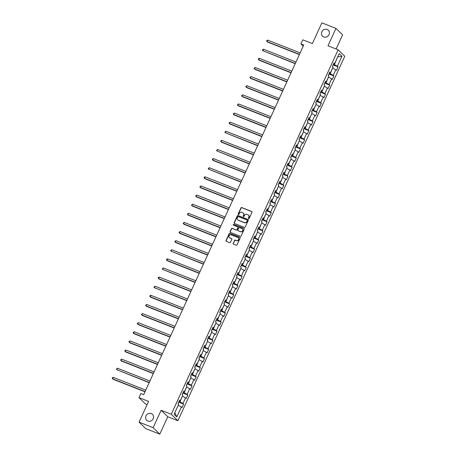 <?xml version="1.0" encoding="UTF-8"?>
<svg xmlns="http://www.w3.org/2000/svg" width="457" height="457" viewBox="0 0 457 457"><rect width="100%" height="100%" fill="white"/><g stroke="black" fill="none" stroke-linecap="round" stroke-linejoin="round"><path stroke-width="0.69" d="M248.631 218.606A0.446 0.411 -45.7 0 0 249.202 218.36L251.99 212.265A0.64 0.588 -45.7 0 0 251.704 211.471L241.747 207.552A0.64 0.588 -45.7 0 0 240.93 207.912L238.143 214.002A0.446 0.411 -45.7 0 0 238.343 214.556A0.446 0.411 -45.7 0 0 238.914 214.31L239.279 213.522A2.039 1.879 -45.7 0 1 241.884 212.379L242.718 212.711A2.039 1.879 -45.7 0 1 243.644 215.241L243.284 216.03A0.446 0.411 -45.7 0 0 243.49 216.584A0.446 0.411 -45.7 0 0 244.061 216.332L244.421 215.544A2.039 1.879 -45.7 0 1 247.031 214.407L247.86 214.733A2.039 1.879 -45.7 0 1 248.791 217.264L248.431 218.052A0.446 0.411 -45.7 0 0 248.631 218.606M151.301 413.574A4.153 3.833 -45.7 0 0 146.36 415.23A4.153 3.833 -45.7 0 0 146.691 420.286A4.153 3.833 -45.7 0 0 147.879 421.051A4.153 3.833 -45.7 0 0 152.821 419.395A4.153 3.833 -45.7 0 0 152.489 414.339A4.153 3.833 -45.7 0 0 151.301 413.574M327.155 29.477A4.153 3.833 -45.7 0 0 322.214 31.133A4.153 3.833 -45.7 0 0 322.545 36.189A4.153 3.833 -45.7 0 0 323.733 36.954A4.153 3.833 -45.7 0 0 328.674 35.298A4.153 3.833 -45.7 0 0 328.343 30.242A4.153 3.833 -45.7 0 0 327.155 29.477M233.167 243.335A0.64 0.588 -45.7 0 0 233.458 244.124L236.252 245.22A0.64 0.588 -45.7 0 0 237.063 244.866L240.165 238.103A0.64 0.588 -45.7 0 0 239.874 237.309L229.917 233.39A0.64 0.588 -45.7 0 0 229.106 233.744L226.004 240.513A0.64 0.588 -45.7 0 0 226.295 241.307L229.671 242.633A0.64 0.588 -45.7 0 0 230.482 242.279L231.808 239.382A0.64 0.588 -45.7 0 0 231.522 238.588L229.848 237.931A1.702 1.571 -45.7 0 1 229.225 235.544A1.702 1.571 -45.7 0 1 231.253 234.864L237.806 237.44A1.702 1.571 -45.7 0 1 238.428 239.834A1.702 1.571 -45.7 0 1 236.4 240.513L235.309 240.079A0.64 0.588 -45.7 0 0 234.492 240.439L233.344 243.507A0.64 0.588 -45.7 0 0 233.373 244.084M336.124 49.008L342.596 34.863L335.964 28.391L321.877 22.85L312.382 43.592L302.802 39.822L300.935 43.912L303.751 45.02L143.681 394.642L140.865 393.534L138.991 397.624L145.623 404.097L147.068 404.662M153.158 427.678L159.79 434.15L167.759 416.738L161.127 410.266L153.158 427.678L139.071 422.137L148.571 401.395L138.991 397.624M161.127 410.266L171.272 414.259L338.134 49.796L344.767 56.268L177.904 420.731L171.272 414.259M335.964 28.391L327.995 45.803L338.134 49.796M244.415 227.386A0.64 0.588 -45.7 0 0 245.232 227.032L248.328 220.263A0.64 0.588 -45.7 0 0 248.037 219.474L238.086 215.555A0.64 0.588 -45.7 0 0 237.269 215.91L234.173 222.679A0.64 0.588 -45.7 0 0 234.464 223.467L244.415 227.386M244.244 229.18L241.147 235.949A0.64 0.588 -45.7 0 1 240.331 236.303L230.379 232.385A0.64 0.588 -45.7 0 1 230.088 231.596L231.413 228.7A0.64 0.588 -45.7 0 1 232.23 228.346L236.269 229.934A0.64 0.588 -45.7 0 0 237.08 229.58L237.96 227.655A0.64 0.588 -45.7 0 0 237.669 226.866L233.47 225.21A0.446 0.411 -45.7 0 1 233.304 224.587A0.446 0.411 -45.7 0 1 233.835 224.41L243.958 228.391A0.64 0.588 -45.7 0 1 244.244 229.18M159.79 434.15L145.703 428.609L139.071 422.137M183.64 404.097L182.983 403.457L185.553 397.847L186.205 398.487L187.81 394.979L187.159 394.345L189.724 388.736L190.38 389.375L191.986 385.868L191.329 385.228L193.899 379.618L194.551 380.258L196.156 376.751L195.505 376.117L198.07 370.507L198.726 371.147L200.332 367.639L199.675 367L202.245 361.39L202.897 362.03L204.502 358.522L203.851 357.888L206.415 352.278L207.072 352.913L208.678 349.411L208.021 348.771L210.591 343.161L211.243 343.801L212.848 340.294L212.197 339.66L214.761 334.05L215.418 334.684L217.024 331.182L216.367 330.542L218.937 324.933L219.589 325.573L221.194 322.065L220.542 321.425L223.107 315.821L223.764 316.455L225.37 312.954L224.713 312.314L227.283 306.704L227.934 307.344L229.54 303.836L228.888 303.197L231.453 297.587L232.11 298.227L233.716 294.725L233.059 294.085L235.629 288.476L236.28 289.115L237.886 285.608L237.234 284.968L239.799 279.358L240.456 279.998L242.061 276.491L241.405 275.857L243.975 270.247L244.626 270.887L246.232 267.379L245.58 266.739L248.145 261.13L248.802 261.77L250.407 258.262L249.751 257.628L252.321 252.018L252.972 252.658L254.578 249.151L253.926 248.511L256.491 242.901L257.148 243.541L258.753 240.034L258.096 239.399L260.667 233.79L261.318 234.424L262.924 230.922L262.272 230.282L264.837 224.673L265.494 225.312L267.099 221.805L266.442 221.171L269.013 215.561L269.664 216.195L271.269 212.694L270.618 212.054L273.183 206.444L273.84 207.084L275.445 203.576L274.788 202.937L277.359 197.333L278.01 197.967L279.615 194.465L278.964 193.825L281.529 188.215L282.186 188.855L283.791 185.348L283.134 184.708L285.705 179.098L286.356 179.738L287.961 176.236L287.31 175.597L289.875 169.987L290.532 170.627L292.137 167.119L291.48 166.479L294.051 160.87L294.702 161.51L296.307 158.002L295.656 157.368L298.221 151.758L298.878 152.398L300.483 148.891L299.826 148.251L302.397 142.641L303.048 143.281L304.653 139.773L304.002 139.139L306.567 133.53L307.224 134.169L308.829 130.662L308.172 130.022L310.743 124.413L311.394 125.052L312.999 121.545L312.348 120.911L314.913 115.301L315.57 115.935L317.175 112.433L316.518 111.794L319.089 106.184L319.74 106.824L321.345 103.316L320.694 102.682L323.259 97.073L323.916 97.707L325.521 94.205L324.864 93.565L327.435 87.955L328.086 88.595L329.691 85.088L329.04 84.448L331.605 78.844L332.262 79.478L333.867 75.976L333.21 75.336L335.781 69.727L336.432 70.367L338.037 66.859L337.386 66.219L341.933 56.291L339.208 53.629L334.661 63.563L334.004 62.923L332.399 66.431L333.056 67.07L330.485 72.68L329.828 72.04L328.229 75.548L328.88 76.182L326.315 81.792L325.658 81.152L324.053 84.659L324.71 85.299L322.139 90.909L321.482 90.269L319.883 93.776L320.534 94.41L317.969 100.02L317.312 99.38L315.707 102.888L316.364 103.528L313.793 109.137L313.142 108.498L311.537 112.005L312.188 112.639L309.623 118.249L308.966 117.615L307.361 121.116L308.018 121.756L305.447 127.366L304.796 126.726L303.191 130.234L303.842 130.868L301.277 136.477L300.62 135.843L299.015 139.345L299.672 139.985L297.101 145.594L296.45 144.955L294.845 148.462L295.496 149.102L292.931 154.706L292.274 154.072L290.669 157.574L291.326 158.213L288.755 163.823L288.104 163.183L286.499 166.691L287.15 167.331L284.585 172.94L283.928 172.3L282.323 175.802L282.98 176.442L280.409 182.052L279.758 181.412L278.153 184.919L278.804 185.559L276.239 191.169L275.582 190.529L273.977 194.036L274.634 194.671L272.064 200.28L271.412 199.64L269.807 203.148L270.458 203.788L267.893 209.397L267.236 208.758L265.631 212.265L266.288 212.899L263.718 218.509L263.066 217.869L261.461 221.377L262.112 222.016L259.547 227.626L258.891 226.986L257.285 230.494L257.942 231.128L255.372 236.737L254.72 236.103L253.115 239.605L253.766 240.245L251.201 245.855L250.545 245.215L248.939 248.722L249.596 249.362L247.026 254.966L246.374 254.332L244.769 257.834L245.42 258.473L242.856 264.083L242.199 263.443L240.593 266.951L241.25 267.591L238.68 273.195L238.028 272.561L236.423 276.062L237.074 276.702L234.51 282.312L233.853 281.672L232.247 285.179L232.904 285.819L230.334 291.429L229.682 290.789L228.077 294.291L228.728 294.931L226.164 300.54L225.507 299.901L223.901 303.408L224.558 304.048L221.988 309.657L221.337 309.018L219.731 312.525L220.383 313.159L217.818 318.769L217.161 318.129L215.555 321.637L216.212 322.276L213.642 327.886L212.991 327.246L211.385 330.754L212.037 331.388L209.472 336.998L208.815 336.358L207.21 339.865L207.866 340.505L205.296 346.115L204.645 345.475L203.039 348.982L203.691 349.616L201.126 355.226L200.469 354.592L198.864 358.094L199.52 358.734L196.95 364.343L196.299 363.703L194.693 367.211L195.345 367.851L192.78 373.455L192.123 372.821L190.518 376.322L191.175 376.962L188.604 382.572L187.953 381.932L186.347 385.44L186.999 386.079L184.434 391.683L183.777 391.049L182.172 394.551L182.829 395.191L180.258 400.8L179.607 400.161L178.002 403.668L178.653 404.308L174.106 414.236L176.83 416.898L181.378 406.964L182.035 407.604L183.64 404.097L178.693 402.149M182.372 396.179L180.012 401.874L179.001 401.474M180.012 401.874L182.983 403.457M182.583 396.265L185.553 397.847M180.258 400.8L179.361 400.692M186.547 387.068L184.188 392.757L183.177 392.357M184.188 392.757L187.159 394.345M186.753 387.148L189.724 388.736M184.434 391.683L183.537 391.575M190.718 377.95L188.358 383.64L187.347 383.246M188.358 383.64L191.329 385.228M190.929 378.036L193.899 379.618M188.604 382.572L187.707 382.463M194.893 368.839L192.534 374.529L191.523 374.129M192.534 374.529L195.505 376.117M195.099 368.919L198.07 370.507M192.78 373.455L191.883 373.346M199.063 359.722L196.704 365.411L195.693 365.017M196.704 365.411L199.675 367M199.275 359.808L202.245 361.39M196.95 364.343L196.053 364.235M203.239 350.61L200.88 356.3L199.869 355.9M200.88 356.3L203.851 357.888M203.445 350.69L206.415 352.278M201.126 355.226L200.229 355.118M207.409 341.493L205.05 347.183L204.039 346.789M205.05 347.183L208.021 348.771M207.621 341.573L210.591 343.161M205.296 346.115L204.399 346.006M211.585 332.382L209.226 338.071L208.215 337.672M209.226 338.071L212.197 339.66M211.791 332.462L214.761 334.05M209.472 336.998L208.575 336.889M215.755 323.265L213.396 328.954L212.385 328.56M213.396 328.954L216.367 330.542M215.967 323.345L218.937 324.933M213.642 327.886L212.745 327.778M219.931 314.153L217.572 319.843L216.561 319.443M217.572 319.843L220.542 321.425M220.137 314.233L223.107 315.821M217.818 318.769L216.921 318.66M224.101 305.036L221.742 310.726L220.731 310.332M221.742 310.726L224.713 312.314M224.313 305.116L227.283 306.704M221.988 309.657L221.091 309.543M228.277 295.919L225.918 301.614L224.907 301.214M225.918 301.614L228.888 303.197M228.483 296.005L231.453 297.587M226.164 300.54L225.267 300.432M232.447 286.807L230.088 292.497L229.077 292.103M230.088 292.497L233.059 294.085M232.659 286.887L235.629 288.476M230.334 291.429L229.437 291.315M236.623 277.69L234.264 283.386L233.253 282.986M234.264 283.386L237.234 284.968M236.829 277.776L239.799 279.358M234.51 282.312L233.613 282.203M240.793 268.579L238.434 274.269L237.423 273.869M238.434 274.269L241.405 275.857M241.005 268.659L243.975 270.247M238.68 273.195L237.783 273.086M244.969 259.462L242.61 265.151L241.599 264.757M242.61 265.151L245.58 266.739M245.175 259.547L248.145 261.13M242.856 264.083L241.959 263.975M249.139 250.35L246.78 256.04L245.769 255.64M246.78 256.04L249.751 257.628M249.351 250.43L252.321 252.018M247.026 254.966L246.129 254.857M253.315 241.233L250.956 246.923L249.945 246.529M250.956 246.923L253.926 248.511M253.521 241.319L256.491 242.901M251.201 245.855L250.305 245.746M257.485 232.122L255.126 237.811L254.115 237.412M255.126 237.811L258.096 239.399M257.697 232.202L260.667 233.79M255.372 236.737L254.475 236.629M261.661 223.005L259.302 228.694L258.291 228.3M259.302 228.694L262.272 230.282M261.867 223.085L264.837 224.673M259.547 227.626L258.651 227.517M265.831 213.893L263.472 219.583L262.461 219.183M263.472 219.583L266.442 221.171M266.043 213.973L269.013 215.561M263.718 218.509L262.821 218.4M270.007 204.776L267.648 210.466L266.637 210.071M267.648 210.466L270.618 212.054M270.213 204.856L273.183 206.444M267.893 209.397L266.997 209.289M274.177 195.665L271.818 201.354L270.807 200.954M271.818 201.354L274.788 202.937M274.389 195.745L277.359 197.333M272.064 200.28L271.167 200.172M278.353 186.547L275.994 192.237L274.983 191.843M275.994 192.237L278.964 193.825M278.559 186.627L281.529 188.215M276.239 191.169L275.343 191.055M282.523 177.43L280.164 183.126L279.153 182.726M280.164 183.126L283.134 184.708M282.734 177.516L285.705 179.098M280.409 182.052L279.513 181.943M286.699 168.319L284.34 174.008L283.329 173.614M284.34 174.008L287.31 175.597M286.905 168.399L289.875 169.987M284.585 172.94L283.688 172.826M290.869 159.202L288.51 164.897L287.499 164.497M288.51 164.897L291.48 166.479M291.08 159.287L294.051 160.87M288.755 163.823L287.859 163.715M295.045 150.09L292.686 155.78L291.675 155.38M292.686 155.78L295.656 157.368M295.251 150.17L298.221 151.758M292.931 154.706L292.034 154.597M299.215 140.973L296.856 146.663L295.845 146.269M296.856 146.663L299.826 148.251M299.426 141.059L302.397 142.641M297.101 145.594L296.205 145.486M303.391 131.862L301.032 137.551L300.021 137.151M301.032 137.551L304.002 139.139M303.597 131.942L306.567 133.53M301.277 136.477L300.38 136.369M307.561 122.744L305.202 128.434L304.191 128.04M305.202 128.434L308.172 130.022M307.772 122.83L310.743 124.413M305.447 127.366L304.551 127.257M311.737 113.633L309.378 119.323L308.366 118.923M309.378 119.323L312.348 120.911M311.942 113.713L314.913 115.301M309.623 118.249L308.726 118.14M315.907 104.516L313.548 110.206L312.537 109.811M313.548 110.206L316.518 111.794M316.118 104.596L319.089 106.184M313.793 109.137L312.896 109.029M320.083 95.404L317.718 101.094L316.712 100.694M317.718 101.094L320.694 102.682M320.288 95.484L323.259 97.073M317.969 100.02L317.072 99.912M324.253 86.287L321.894 91.977L320.883 91.583M321.894 91.977L324.864 93.565M324.464 86.367L327.435 87.955M322.139 90.909L321.242 90.8M328.429 77.176L326.064 82.866L325.058 82.466M326.064 82.866L329.04 84.448M328.634 77.256L331.605 78.844M326.315 81.792L325.418 81.683M332.599 68.059L330.24 73.748L329.229 73.354M330.24 73.748L333.21 75.336M332.81 68.139L335.781 69.727M330.485 72.68L329.588 72.566M337.683 56.959L334.41 64.637L333.404 64.237M334.41 64.637L337.386 66.219M337.723 56.874L341.933 56.291M334.661 63.563L333.764 63.454M167.759 416.738L177.904 420.731M300.935 43.912L303.231 46.151M174.763 412.808L178.201 405.296M174.928 412.974L176.83 416.898M178.407 405.376L181.378 406.964M333.096 64.911L338.037 66.859M328.92 74.028L333.867 75.976M324.75 83.145L329.691 85.088M320.574 92.257L325.521 94.205M316.404 101.374L321.345 103.316M312.228 110.485L317.175 112.433M308.058 119.603L312.999 121.545M303.882 128.714L308.829 130.662M299.712 137.831L304.653 139.773M295.536 146.943L300.483 148.891M291.366 156.06L296.307 158.002M287.19 165.171L292.137 167.119M283.02 174.288L287.961 176.236M278.844 183.4L283.791 185.348M274.674 192.517L279.615 194.465M270.498 201.634L275.445 203.576M266.328 210.746L271.269 212.694M262.152 219.863L267.099 221.805M257.982 228.974L262.924 230.922M253.806 238.091L258.753 240.034M249.636 247.203L254.578 249.151M245.46 256.32L250.407 258.262M241.29 265.431L246.232 267.379M237.114 274.548L242.061 276.491M232.944 283.66L237.886 285.608M228.768 292.777L233.716 294.725M224.598 301.888L229.54 303.836M220.423 311.006L225.37 312.954M216.252 320.123L221.194 322.065M212.077 329.234L217.024 331.182M207.906 338.351L212.848 340.294M203.731 347.463L208.678 349.411M199.56 356.58L204.502 358.522M195.385 365.691L200.332 367.639M191.215 374.809L196.156 376.751M187.039 383.92L191.986 385.868M182.869 393.037L187.81 394.979M248.608 218.595A0.446 0.411 -45.7 0 1 248.608 218.229L248.968 217.441A2.039 1.879 -45.7 0 0 248.528 215.201M243.387 213.173A2.039 1.879 -45.7 0 1 243.827 215.413L243.467 216.201A0.446 0.411 -45.7 0 0 243.467 216.572M251.961 211.688A0.64 0.588 -45.7 0 0 251.881 211.648L241.924 207.729A0.64 0.588 -45.7 0 0 241.113 208.084L238.32 214.179A0.446 0.411 -45.7 0 0 238.32 214.55M248.3 219.691A0.64 0.588 -45.7 0 0 248.22 219.646L238.263 215.733A0.64 0.588 -45.7 0 0 237.446 216.087L234.35 222.85A0.64 0.588 -45.7 0 0 234.378 223.427M247.266 220.588A0.446 0.411 -45.7 0 0 247.066 220.034L238.326 216.595A0.446 0.411 -45.7 0 0 237.754 216.847L237.372 217.681A2.039 1.879 -45.7 0 0 238.303 220.211L244.278 222.559A2.039 1.879 -45.7 0 0 246.883 221.422L247.448 220.765A0.446 0.411 -45.7 0 0 247.266 220.223M237.811 219.92A2.039 1.879 -45.7 0 0 238.48 220.383L238.303 220.211M247.448 220.765L247.066 221.599A2.039 1.879 -45.7 0 1 244.455 222.736L238.48 220.383M237.931 227.078A0.64 0.588 -45.7 0 1 238.143 227.832L237.263 229.751A0.64 0.588 -45.7 0 1 236.446 230.105L232.407 228.517A0.64 0.588 -45.7 0 0 231.59 228.877L230.265 231.773A0.64 0.588 -45.7 0 0 230.294 232.345M244.215 228.609A0.64 0.588 -45.7 0 0 244.135 228.569L234.013 224.581A0.446 0.411 -45.7 0 0 233.447 225.198M240.456 231.585A1.702 1.571 -45.7 0 0 242.347 228.826A1.702 1.571 -45.7 0 0 241.862 228.511L239.554 227.603A0.64 0.588 -45.7 0 0 238.737 227.963L237.857 229.882A0.64 0.588 -45.7 0 0 238.148 230.671L240.633 231.756A1.702 1.571 -45.7 0 0 242.433 228.917M240.633 231.756L238.326 230.848M238.377 237.846A1.702 1.571 -45.7 0 1 236.577 240.685L235.486 240.256A0.64 0.588 -45.7 0 0 234.67 240.611L233.344 243.507M229.454 237.703A1.702 1.571 -45.7 0 0 230.025 238.108L229.848 237.931M231.779 238.805A0.64 0.588 -45.7 0 0 231.699 238.765L230.025 238.108M240.136 237.526A0.64 0.588 -45.7 0 0 240.051 237.486L230.1 233.567A0.64 0.588 -45.7 0 0 229.283 233.921L226.186 240.69A0.64 0.588 -45.7 0 0 226.215 241.262M332.519 66.545L332.913 65.311M300.146 52.892L267.699 40.119L267.031 41.581L267.476 42.015L299.375 54.572M267.699 40.119L266.899 40.399L266.631 40.987L267.031 41.581L299.478 54.354M328.343 75.662L328.737 74.422M295.97 62.003L263.523 49.236L262.855 50.693L295.205 63.689M263.523 49.236L262.724 49.516L262.461 50.099L262.855 50.693L295.302 63.466M324.173 84.779L324.567 83.54M291.8 71.121L259.353 58.347L258.685 59.81L259.13 60.244L291.029 72.8M259.353 58.347L258.553 58.627L258.285 59.216L258.685 59.81L291.132 72.583M319.997 93.891L320.391 92.657M287.63 80.238L255.177 67.465L254.509 68.921L254.96 69.361L286.859 81.917M255.177 67.465L254.115 68.327L254.509 68.921L286.956 81.694M315.827 103.008L316.221 101.768M283.454 89.349L251.007 76.576L250.339 78.038L250.784 78.478L282.683 91.029M251.007 76.576L249.939 77.444L250.339 78.038L282.786 90.812M311.657 112.119L312.045 110.885M279.284 98.466L246.831 85.693L246.163 87.156L246.614 87.59L278.513 100.146M246.831 85.693L245.769 86.556L246.163 87.156L278.61 99.923M307.481 121.236L307.875 119.997M275.108 107.578L242.661 94.805L241.993 96.267L242.439 96.707L274.337 109.257M242.661 94.805L241.593 95.673L241.993 96.267L274.44 109.04M303.311 130.348L303.699 129.114M270.938 116.695L238.485 103.922L237.817 105.384L238.268 105.818L270.167 118.374M238.485 103.922L237.423 104.784L237.817 105.384L270.264 118.152M299.135 139.465L299.529 138.225M266.762 125.806L234.315 113.033L233.647 114.496L234.093 114.936L265.991 127.492M234.315 113.033L233.247 113.902L233.647 114.496L266.094 127.269M294.965 148.576L295.353 147.343M262.592 134.924L230.139 122.15L229.471 123.613L229.922 124.047L261.821 136.603M230.139 122.15L229.077 123.013L229.471 123.613L261.918 136.38M290.789 157.694L291.183 156.454M258.416 144.035L225.969 131.268L225.301 132.724L257.645 145.72M225.969 131.268L224.901 132.13L225.301 132.724L257.748 145.497M286.619 166.805L287.007 165.571M254.246 153.152L221.794 140.379L221.125 141.841L221.576 142.276L253.475 154.832M221.794 140.379L220.999 140.659L220.731 141.247L221.125 141.841L253.572 154.615M282.443 175.922L282.837 174.683M250.07 162.264L217.623 149.496L216.955 150.953L249.299 163.949M217.623 149.496L216.555 150.359L216.955 150.953L249.402 163.726M278.273 185.034L278.661 183.8M245.9 171.381L213.448 158.608L212.779 160.07L213.23 160.504L245.129 173.06M213.448 158.608L212.654 158.887L212.385 159.476L212.779 160.07L245.226 172.843M274.097 194.151L274.491 192.911M241.724 180.492L209.277 167.725L208.609 169.181L240.953 182.177M209.277 167.725L208.209 168.587L208.609 169.181L241.056 181.955M269.927 203.268L270.315 202.028M237.554 189.609L205.102 176.836L204.433 178.299L204.885 178.733L236.783 191.289M205.102 176.836L204.308 177.116L204.039 177.704L204.433 178.299L236.88 191.072M265.751 212.379L266.145 211.145M233.378 198.726L200.931 185.953L200.263 187.41L200.709 187.85L232.607 200.406M200.931 185.953L199.863 186.816L200.263 187.41L232.71 200.183M261.581 221.496L261.97 220.257M229.208 207.838L196.756 195.065L196.087 196.527L196.539 196.967L228.437 209.517M196.756 195.065L195.693 195.933L196.087 196.527L228.54 209.3M257.405 230.608L257.799 229.374M225.033 216.955L192.586 204.182L191.917 205.644L192.363 206.078L224.261 218.635M192.586 204.182L191.517 205.044L191.917 205.644L224.364 218.412M253.235 239.725L253.624 238.485M220.862 226.066L188.41 213.293L187.741 214.756L188.193 215.196L220.091 227.746M188.41 213.293L187.347 214.162L187.741 214.756L220.194 227.529M249.059 248.837L249.453 247.603M216.687 235.184L184.24 222.41L183.571 223.873L184.017 224.307L215.915 236.863M184.24 222.41L183.171 223.273L183.571 223.873L216.018 236.64M244.889 257.954L245.278 256.714M212.516 244.295L180.064 231.522L179.395 232.984L179.847 233.424L211.745 245.98M180.064 231.522L179.001 232.39L179.395 232.984L211.848 245.757M240.713 267.065L241.107 265.831M208.341 253.412L175.894 240.639L175.225 242.101L175.671 242.536L207.569 255.092M175.894 240.639L174.825 241.502L175.225 242.101L207.672 254.869M236.543 276.182L236.932 274.943M204.17 262.524L171.718 249.756L171.049 251.213L203.399 264.209M171.718 249.756L170.655 250.619L171.049 251.213L203.502 263.986M232.367 285.294L232.762 284.06M199.995 271.641L167.548 258.868L166.879 260.33L167.325 260.764L199.223 273.32M167.548 258.868L166.748 259.148L166.479 259.736L166.879 260.33L199.326 273.103M228.197 294.411L228.586 293.171M195.825 280.752L163.372 267.985L162.703 269.441L195.053 282.437M163.372 267.985L162.309 268.847L162.703 269.441L195.156 282.215M224.021 303.522L224.416 302.288M191.649 289.869L159.202 277.096L158.533 278.559L158.979 278.993L190.877 291.549M159.202 277.096L158.402 277.376L158.133 277.965L158.533 278.559L190.98 291.332M219.851 312.639L220.24 311.4M187.479 298.981L155.026 286.213L154.357 287.67L186.707 300.666M155.026 286.213L153.963 287.076L154.357 287.67L186.81 300.443M215.675 321.757L216.07 320.517M183.303 308.098L150.856 295.325L150.187 296.787L150.633 297.221L182.532 309.777M150.856 295.325L150.056 295.605L149.787 296.193L150.187 296.787L182.634 309.56M211.505 330.868L211.894 329.634M179.133 317.215L146.68 304.442L146.012 305.899L146.463 306.339L178.361 318.895M146.68 304.442L145.617 305.305L146.012 305.899L178.464 318.672M207.329 339.985L207.724 338.746M174.957 326.327L142.51 313.553L141.841 315.016L142.287 315.456L174.186 328.006M142.51 313.553L141.442 314.422L141.841 315.016L174.288 327.789M203.159 349.097L203.548 347.863M170.787 335.444L138.334 322.671L137.666 324.133L138.117 324.567L170.015 337.123M138.334 322.671L137.271 323.533L137.666 324.133L170.118 336.9M198.984 358.214L199.378 356.974M166.611 344.555L134.164 331.782L133.495 333.244L133.941 333.684L165.84 346.24M134.164 331.782L133.096 332.65L133.495 333.244L165.942 346.018M194.813 367.325L195.202 366.091M162.441 353.672L129.988 340.899L129.32 342.362L129.771 342.796L161.669 355.352M129.988 340.899L128.925 341.762L129.32 342.362L161.772 355.129M190.638 376.442L191.032 375.203M158.265 362.784L125.818 350.011L125.149 351.473L125.595 351.913L157.494 364.469M125.818 350.011L124.75 350.879L125.149 351.473L157.596 364.246M186.467 385.554L186.856 384.32M154.095 371.901L121.642 359.128L120.974 360.59L121.425 361.024L153.323 373.58M121.642 359.128L120.579 359.99L120.974 360.59L153.426 373.358M182.292 394.671L182.686 393.431M149.919 381.012L117.472 368.245L116.803 369.702L149.148 382.698M117.472 368.245L116.404 369.107L116.803 369.702L149.25 382.475M178.121 403.782L178.51 402.548M145.749 390.129L113.296 377.356L112.628 378.819L113.079 379.253L144.978 391.809M113.296 377.356L112.502 377.636L112.233 378.225L112.628 378.819L145.08 391.592"/></g></svg>
